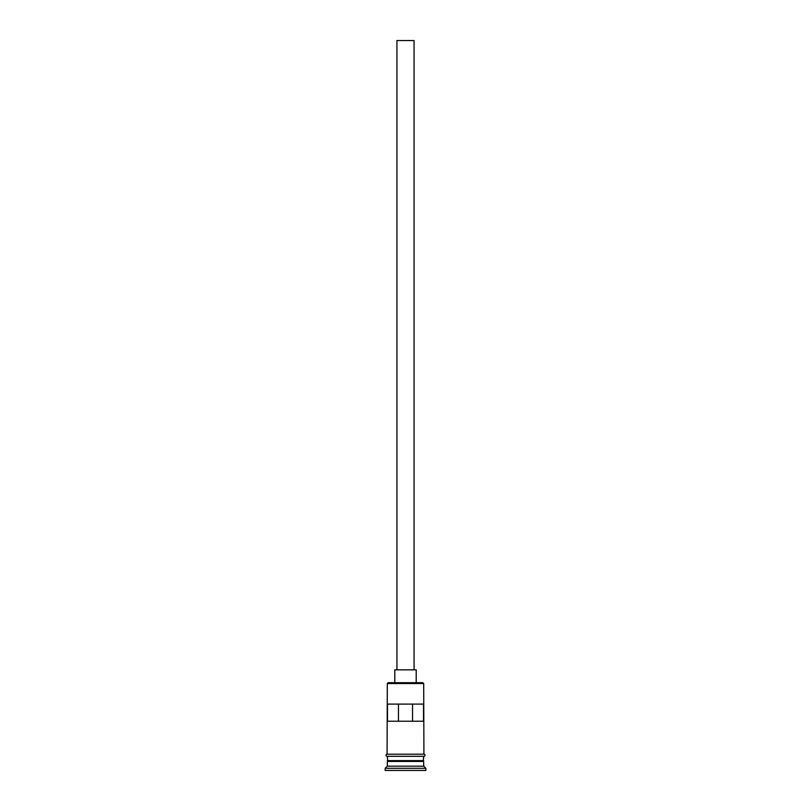 <?xml version="1.0" encoding="UTF-8"?>
<svg xmlns="http://www.w3.org/2000/svg" width="811" height="811" viewBox="0 0 811 811"><rect width="100%" height="100%" fill="white"/><g stroke="black" fill="none" stroke-linecap="round" stroke-linejoin="round"><path stroke-width="1.22" d="M387.303 683.551L388.165 682.69L422.835 682.69L423.697 683.551L387.303 683.551L387.09 754.179L423.91 754.179A1.075 1.075 0 0 1 424.974 755.254A1.075 1.075 0 0 1 423.91 756.318L387.09 756.318A1.075 1.075 0 0 1 386.026 755.254A1.075 1.075 0 0 1 387.09 754.179M396.934 669.845L396.934 40.55L414.066 40.55L414.066 669.845M394.795 682.69L394.795 669.845L416.205 669.845L416.205 682.69M387.739 761.458L423.261 761.458M387.303 756.318L387.739 761.032M423.697 756.318L423.261 761.032M423.697 761.884L423.697 766.172L387.303 766.172L385.164 768.311L385.164 770.45L425.836 770.45L425.836 768.311L385.164 768.311M423.697 766.172L425.836 768.311M423.514 721.222L423.514 704.1L387.486 704.1L387.486 721.222L423.514 721.222M423.697 683.551L423.91 754.179M423.697 760.606L387.303 760.606M387.303 761.884L387.303 766.172M398.465 721.222L398.465 704.1M412.535 704.1L412.535 721.222"/></g></svg>
